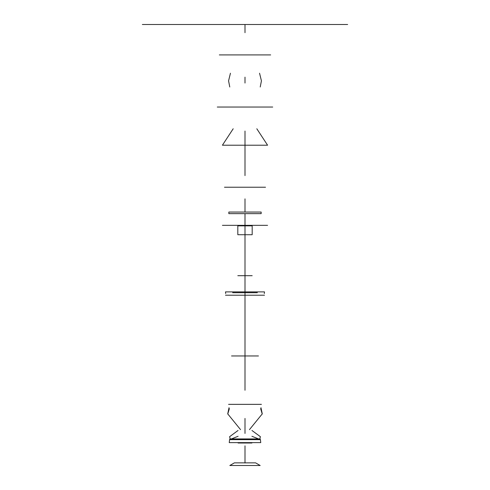 <?xml version="1.0" encoding="UTF-8"?>
<svg xmlns="http://www.w3.org/2000/svg" width="490" height="490" viewBox="0 0 490 490"><rect width="100%" height="100%" fill="white"/><g stroke="black" fill="none" stroke-linecap="round" stroke-linejoin="round"><path stroke-width="0.73" d="M347.655 24.5L142.345 24.5M219.336 54.923L270.664 54.923L219.336 54.923M230.441 73.224L228.573 80.838L229.773 86.993M260.227 86.993L261.427 80.838L259.553 73.224M217.284 107.047L272.716 107.047L217.284 107.047M224.469 187.235L265.531 187.235L224.469 187.235M256.809 128.766L267.583 145.205L222.417 145.205L233.191 128.766M258.463 355.967L231.537 355.967L258.463 355.967M255.174 355.967L234.826 355.967M264.502 295.213L225.498 295.213L264.502 295.213M225.7 293.553L225.498 291.893L264.502 291.893L264.3 293.553M257.366 292.714L232.634 292.714M267.583 225.339L222.417 225.339L267.583 225.339M243.163 225.853L246.838 225.853M237.815 225.853L252.185 225.853L252.185 234.716L237.815 234.716L237.815 225.853M252.185 275.686L237.815 275.686L252.185 275.686M228.836 212.054L261.164 212.054L261.164 213.646L228.836 213.646L228.836 212.054M259.957 438.348L260.398 436.694L251.958 430.483M238.042 430.483L229.602 436.694L230.043 438.348M262.254 414.044L260.637 408.66M229.363 408.66L227.746 414.05M262.254 413.738L260.956 407.692M229.044 407.692L227.746 413.738M227.746 413.891L240.547 429.644M249.453 429.644L262.254 413.891M261.427 404.354L228.573 404.354L261.427 404.354M229.571 439.849L229.24 442.617L260.76 442.617L260.429 439.849M260.166 438.93L229.835 438.93M253.214 439.646L236.786 439.646M238.097 443.009L251.903 443.009M238.097 436.284L229.553 439.646L260.447 439.646L251.903 436.284M260.172 465.5L229.828 465.5L234.398 462.86L255.602 462.86L260.172 465.5M245 24.5L245 32.695L245 24.5M245 77.151L245 83.043L245 77.151M245 131.051L245 175.61L245 131.051M245 198.867L245 212.054L245 198.867M245 213.646L245 390.261L245 213.646M245 234.716L245 275.876L245 234.716M245 276.63L245 345.076L245 276.63M245 418.442L245 433.442L245 418.442M245 445.851L245 462.995L245 445.851"/></g></svg>
